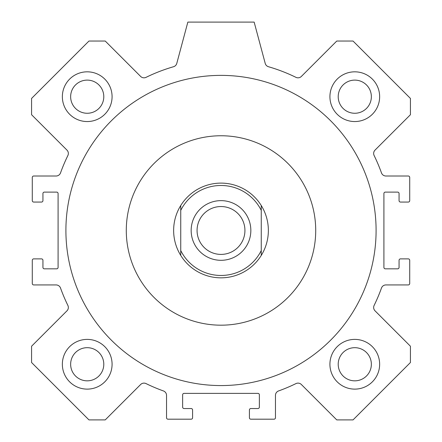 <?xml version="1.0" encoding="UTF-8"?>
<svg xmlns="http://www.w3.org/2000/svg" width="442" height="442" viewBox="0 0 442 442"><rect width="100%" height="100%" fill="white"/><g stroke="black" fill="none" stroke-linecap="round" stroke-linejoin="round"><path stroke-width="0.66" d="M315.715 230.47A94.715 94.715 0 0 0 173.645 148.446A94.715 94.715 0 0 0 173.645 312.494A94.715 94.715 0 0 0 315.715 230.47M376.092 230.47A155.092 155.092 0 0 1 143.451 364.788A155.092 155.092 0 0 1 143.451 96.157A155.092 155.092 0 0 1 376.092 230.47M187.85 22.1L254.15 22.1L265.217 63.405A4.735 4.735 0 0 0 268.476 66.731A170.485 170.485 0 0 1 295.936 77.339A4.735 4.735 0 0 0 301.367 76.433L336.76 41.045L353.042 41.045L410.43 98.428L410.43 114.716L375.037 150.103A4.735 4.735 0 0 0 374.131 155.534A170.485 170.485 0 0 1 381.463 172.877A4.735 4.735 0 0 0 385.921 176.01L408.298 176.01A1.42 1.42 0 0 1 409.717 177.43L409.717 200.635A1.42 1.42 0 0 1 408.298 202.055L400.485 202.055A1.42 1.42 0 0 1 399.065 200.635L399.065 193.535A1.42 1.42 0 0 0 397.64 192.11L385.33 192.11A1.42 1.42 0 0 0 383.91 193.535L383.91 267.41A1.42 1.42 0 0 0 385.33 268.83L397.64 268.83A1.42 1.42 0 0 0 399.065 267.41L399.065 260.305A1.42 1.42 0 0 1 400.485 258.885L408.298 258.885A1.42 1.42 0 0 1 409.717 260.305L409.717 283.51A1.42 1.42 0 0 1 408.298 284.93L385.921 284.93A4.735 4.735 0 0 0 381.463 288.068A170.485 170.485 0 0 1 374.131 305.411A4.735 4.735 0 0 0 375.037 310.837L410.43 346.23L410.43 362.512L353.042 419.9L336.76 419.9L301.367 384.507A4.735 4.735 0 0 0 295.936 383.606A170.485 170.485 0 0 1 278.598 390.932A4.735 4.735 0 0 0 275.46 395.391L275.46 417.767A1.42 1.42 0 0 1 274.04 419.187L250.835 419.187A1.42 1.42 0 0 1 249.415 417.767L249.415 409.955A1.42 1.42 0 0 1 250.835 408.535L257.94 408.535A1.42 1.42 0 0 0 259.36 407.115L259.36 394.8A1.42 1.42 0 0 0 257.94 393.38L184.06 393.38A1.42 1.42 0 0 0 182.64 394.8L182.64 407.115A1.42 1.42 0 0 0 184.06 408.535L191.165 408.535A1.42 1.42 0 0 1 192.585 409.955L192.585 417.767A1.42 1.42 0 0 1 191.165 419.187L167.96 419.187A1.42 1.42 0 0 1 166.54 417.767L166.54 395.391A4.735 4.735 0 0 0 163.402 390.932A170.485 170.485 0 0 1 146.064 383.606A4.735 4.735 0 0 0 140.633 384.507L105.24 419.9L88.958 419.9L31.57 362.512L31.57 346.23L66.963 310.837A4.735 4.735 0 0 0 67.869 305.411A170.485 170.485 0 0 1 60.537 288.068A4.735 4.735 0 0 0 56.079 284.93L33.703 284.93A1.42 1.42 0 0 1 32.283 283.51L32.283 260.305A1.42 1.42 0 0 1 33.703 258.885L41.515 258.885A1.42 1.42 0 0 1 42.935 260.305L42.935 267.41A1.42 1.42 0 0 0 44.36 268.83L56.67 268.83A1.42 1.42 0 0 0 58.09 267.41L58.09 193.535A1.42 1.42 0 0 0 56.67 192.11L44.36 192.11A1.42 1.42 0 0 0 42.935 193.535L42.935 200.635A1.42 1.42 0 0 1 41.515 202.055L33.703 202.055A1.42 1.42 0 0 1 32.283 200.635L32.283 177.43A1.42 1.42 0 0 1 33.703 176.01L56.079 176.01A4.735 4.735 0 0 0 60.537 172.877A170.485 170.485 0 0 1 67.869 155.534A4.735 4.735 0 0 0 66.963 150.103L31.57 114.716L31.57 98.428L88.958 41.045L105.24 41.045L140.633 76.433A4.735 4.735 0 0 0 146.064 77.339A170.485 170.485 0 0 1 173.524 66.731A4.735 4.735 0 0 0 176.783 63.405L187.85 22.1M112.08 364.258A24.863 24.863 0 0 1 74.786 385.789A24.863 24.863 0 0 1 74.786 342.721A24.863 24.863 0 0 1 112.08 364.258M379.645 96.688A24.863 24.863 0 0 1 342.351 118.218A24.863 24.863 0 0 1 342.351 75.157A24.863 24.863 0 0 1 379.645 96.688M112.08 96.688A24.863 24.863 0 0 1 74.786 118.218A24.863 24.863 0 0 1 74.786 75.157A24.863 24.863 0 0 1 112.08 96.688M379.645 364.258A24.863 24.863 0 0 1 342.351 385.789A24.863 24.863 0 0 1 342.351 342.721A24.863 24.863 0 0 1 379.645 364.258M371.357 364.258A16.575 16.575 0 0 0 354.782 347.683A16.575 16.575 0 0 0 338.207 364.258A16.575 16.575 0 0 0 354.782 380.833A16.575 16.575 0 0 0 371.357 364.258M103.793 96.688A16.575 16.575 0 0 0 87.218 80.112A16.575 16.575 0 0 0 70.643 96.688A16.575 16.575 0 0 0 87.218 113.263A16.575 16.575 0 0 0 103.793 96.688M371.357 96.688A16.575 16.575 0 0 0 354.782 80.112A16.575 16.575 0 0 0 338.207 96.688A16.575 16.575 0 0 0 354.782 113.263A16.575 16.575 0 0 0 371.357 96.688M103.793 364.258A16.575 16.575 0 0 0 87.218 347.683A16.575 16.575 0 0 0 70.643 364.258A16.575 16.575 0 0 0 87.218 380.833A16.575 16.575 0 0 0 103.793 364.258M180.745 255.421A47.355 47.355 0 0 1 180.745 205.524L180.745 255.421A47.355 47.355 0 0 0 261.255 255.421L261.255 205.524A47.355 47.355 0 0 1 261.255 255.421M261.255 205.524A47.355 47.355 0 0 0 180.745 205.524M180.745 210.381A44.99 44.99 0 0 1 261.255 210.381M261.255 250.564A44.99 44.99 0 0 1 180.745 250.564M221 200.635A29.835 29.835 0 0 1 246.84 245.387A29.835 29.835 0 0 1 195.16 245.387A29.835 29.835 0 0 1 221 200.635M221 206.541A23.929 23.929 0 0 0 200.276 242.437A23.929 23.929 0 0 0 241.724 242.437A23.929 23.929 0 0 0 221 206.541"/></g></svg>
